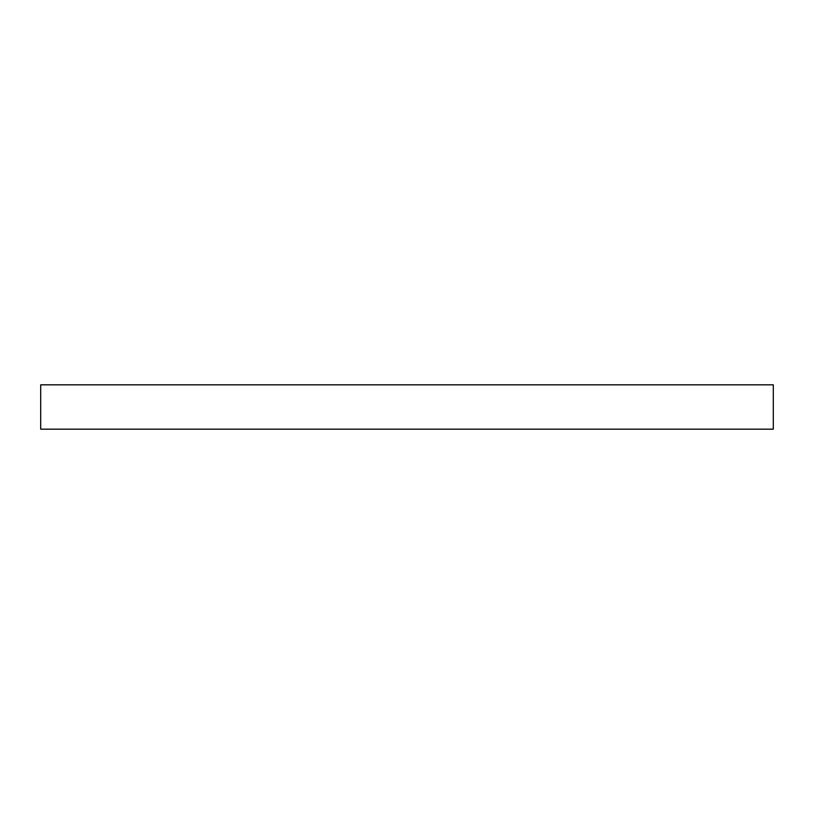 <?xml version="1.0" encoding="UTF-8"?>
<svg xmlns="http://www.w3.org/2000/svg" width="814" height="814" viewBox="0 0 814 814"><rect width="100%" height="100%" fill="white"/><g stroke="black" fill="none" stroke-linecap="round" stroke-linejoin="round"><path stroke-width="1.22" d="M773.3 384.829L40.7 384.829L40.7 429.171L773.3 429.171L773.3 384.829"/></g></svg>
